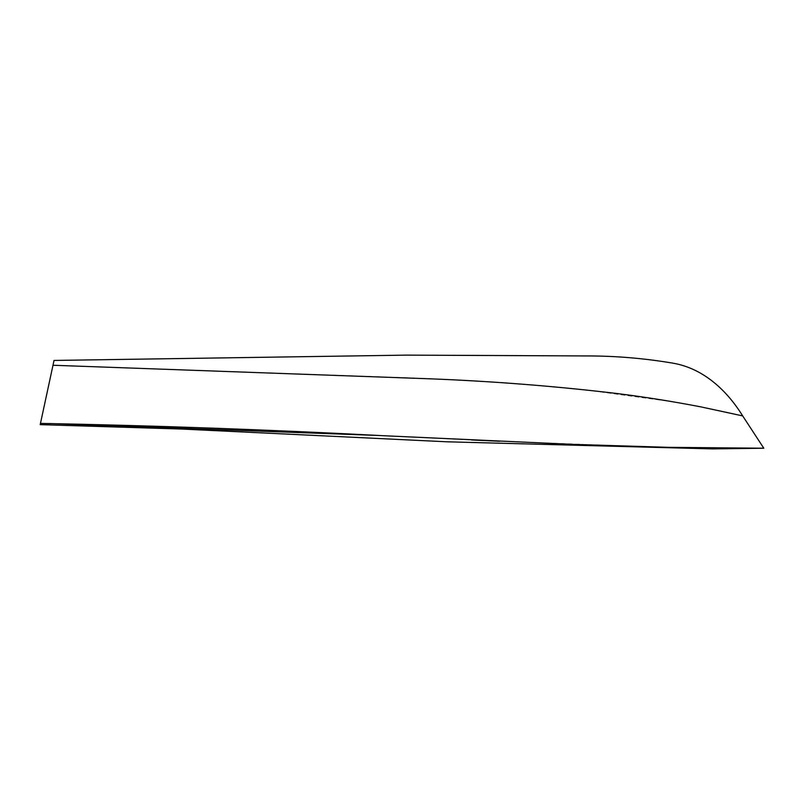 <?xml version="1.0" encoding="UTF-8"?>
<svg xmlns="http://www.w3.org/2000/svg" width="804" height="804" viewBox="0 0 804 804"><rect width="100%" height="100%" fill="white"/><g stroke="black" fill="none" stroke-linecap="round" stroke-linejoin="round"><path stroke-width="0.6" stroke-dasharray="4.02 3.01" d="M723.198 448.773L763.8 448.22L675.089 447.476M649.712 446.883L499.565 441.265M471.506 439.959L377.96 435.446M49.506 423.537L40.471 423.396L40.2 424.643M742.685 415.909C726.886 411.939 703.842 407.266 673.561 401.899L584.749 389.759C525.213 383.91 465.727 379.9 406.301 377.729L52.994 365.257L54.029 360.443M52.994 365.257L40.471 423.396M115.826 426.653L181.965 429.055"/><path stroke-width="1.21" d="M40.2 424.643L181.965 429.055L447.175 441.808L712.565 448.893L763.8 448.22L742.685 415.909L700.596 406.824C672.013 401.327 643.803 396.844 615.944 393.387C554.67 386.131 493.053 381.287 431.085 378.855L52.994 365.257L40.2 424.643L49.506 424.864L40.2 424.643M675.089 447.476L649.712 446.883M499.565 441.265L471.506 439.959M377.96 435.446L49.506 423.537M52.994 365.257L54.029 360.443L406.301 355.127L584.719 355.931C614.568 355.81 644.165 358.252 673.531 363.267C703.862 368.714 727.107 390.734 742.685 415.909M723.198 448.773L763.8 448.22L668.858 447.346L573.945 444.411L384.282 435.758C269.742 429.728 155.142 425.607 40.471 423.396M115.826 426.653L181.965 429.055"/></g></svg>
